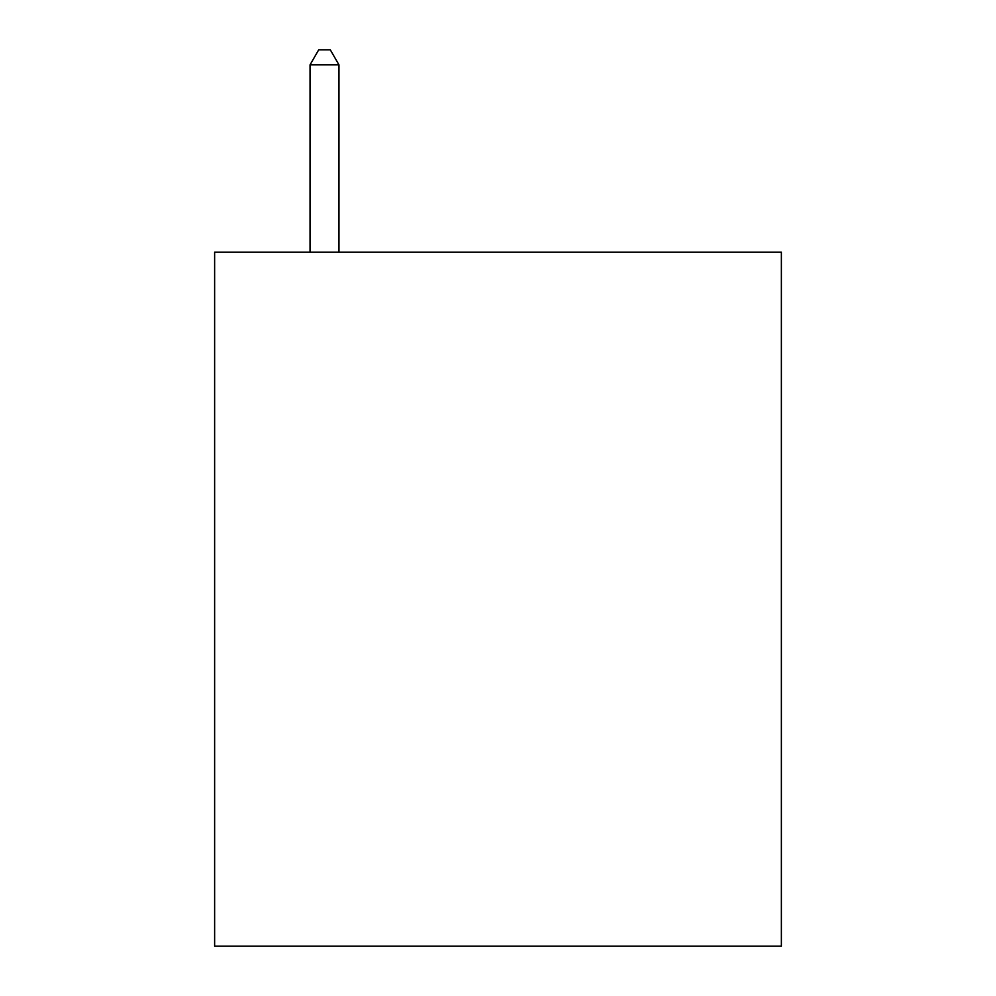 <?xml version="1.0" encoding="UTF-8"?>
<svg xmlns="http://www.w3.org/2000/svg" width="996" height="996" viewBox="0 0 996 996"><rect width="100%" height="100%" fill="white"/><g stroke="black" fill="none" stroke-linecap="round" stroke-linejoin="round"><path stroke-width="1.49" d="M781.374 252.212L781.374 946.2L214.626 946.2L214.626 252.212L781.374 252.212M338.964 252.212L338.964 64.84L310.042 64.84L310.042 252.212M310.042 64.84L318.72 49.8L330.286 49.8L338.964 64.84"/></g></svg>

